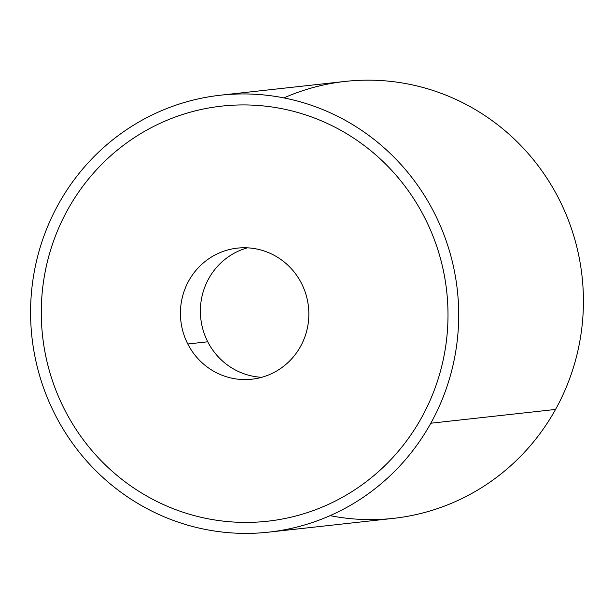 <?xml version="1.0" encoding="UTF-8"?>
<svg xmlns="http://www.w3.org/2000/svg" width="614" height="614" viewBox="0 0 614 614"><rect width="100%" height="100%" fill="white"/><g stroke="black" fill="none" stroke-linecap="round" stroke-linejoin="round"><path stroke-width="0.92" d="M430.821 423.223A219.797 213.994 -96.3 0 0 423.246 193.617A219.797 213.994 -96.3 0 0 220.495 95.201A219.797 213.994 -96.3 0 0 58.46 204.117A219.797 213.994 -96.3 0 0 66.036 433.722A219.797 213.994 -96.3 0 0 268.786 532.138A219.797 213.994 -96.3 0 0 430.821 423.223L555.54 409.438L430.821 423.223A219.797 213.994 83.7 0 1 138.994 504.14A219.797 213.994 83.7 0 1 58.46 204.117A219.797 213.994 83.7 0 1 350.279 123.199A219.797 213.994 83.7 0 1 430.821 423.223M220.495 95.201L345.214 81.416A219.797 213.994 83.7 0 1 547.964 179.833A219.797 213.994 83.7 0 1 555.54 409.438A219.797 213.994 83.7 0 1 393.505 518.354L268.786 532.138M330.086 515.645A219.797 213.994 -96.3 0 0 555.54 409.438A219.797 213.994 -96.3 0 0 528.5 153.884A219.797 213.994 -96.3 0 0 283.914 97.91M421.511 417.743A208.806 203.295 -96.3 0 0 424.658 217.64A208.806 203.295 -96.3 0 0 221.7 106.122L221.7 106.122A208.806 203.295 83.7 0 1 424.658 217.64A208.806 203.295 83.7 0 1 339.243 499.013A208.806 203.295 83.7 0 1 64.623 409.699A208.806 203.295 83.7 0 1 150.031 128.326A208.806 203.295 83.7 0 1 424.65 217.64L424.65 217.64A208.806 203.295 -96.3 0 0 221.7 106.122A208.806 203.295 -96.3 0 0 64.623 409.699A208.806 203.295 -96.3 0 0 267.574 521.217A208.806 203.295 -96.3 0 0 421.511 417.743A208.806 203.295 83.7 0 1 267.581 521.217A208.806 203.295 83.7 0 1 267.574 521.217A208.806 203.295 -96.3 0 0 424.65 217.64A208.806 203.295 83.7 0 1 421.511 417.743M207.747 341.791A65.944 64.201 -96.3 0 0 261.764 377.303A65.944 64.201 83.7 0 1 207.747 341.791A65.944 64.201 83.7 0 1 247.457 247.833A65.944 64.201 -96.3 0 0 207.747 341.791L187.792 343.993L207.747 341.791M301.482 283.346A65.944 64.201 83.7 0 1 251.878 379.206A65.944 64.201 83.7 0 1 187.792 343.993A65.944 64.201 83.7 0 1 237.395 248.125A65.944 64.201 83.7 0 1 301.482 283.346A65.944 64.201 -96.3 0 0 214.762 255.14A65.944 64.201 -96.3 0 0 187.792 343.993A65.944 64.201 -96.3 0 0 274.512 372.199A65.944 64.201 -96.3 0 0 301.482 283.346"/></g></svg>
